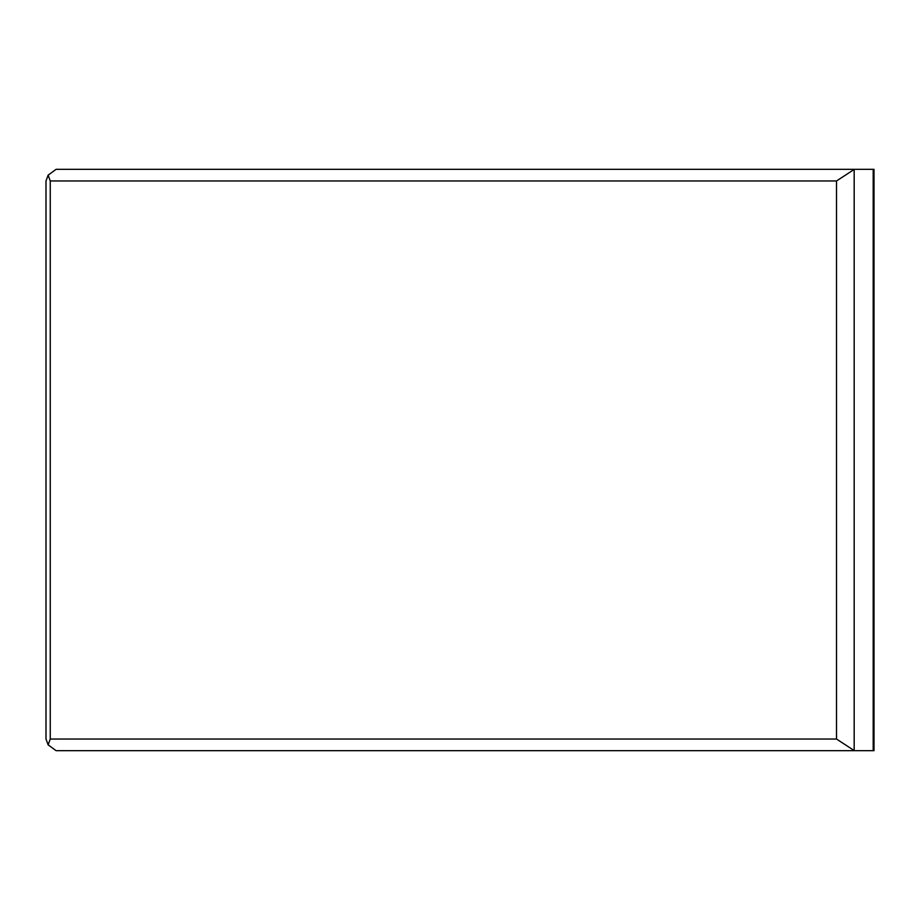 <?xml version="1.0" encoding="UTF-8"?>
<svg xmlns="http://www.w3.org/2000/svg" width="920" height="920" viewBox="0 0 920 920"><rect width="100%" height="100%" fill="white"/><g stroke="black" fill="none" stroke-linecap="round" stroke-linejoin="round"><path stroke-width="1.38" d="M56.074 169.337L854.174 169.337L854.174 750.662L56.074 750.662L48.127 744.855L46 739.036L46 180.964L48.127 175.145L56.074 169.337M873.183 169.337L873.183 750.662L874 750.662L874 169.337L854.174 169.337M873.183 750.662L854.174 750.662M836.521 180.964L50.255 180.964L50.255 739.036L836.521 739.036L836.521 180.964L854.059 169.51M836.521 739.036L854.059 750.49M50.255 739.036L48.127 744.855M50.255 180.964L48.127 175.145"/></g></svg>
